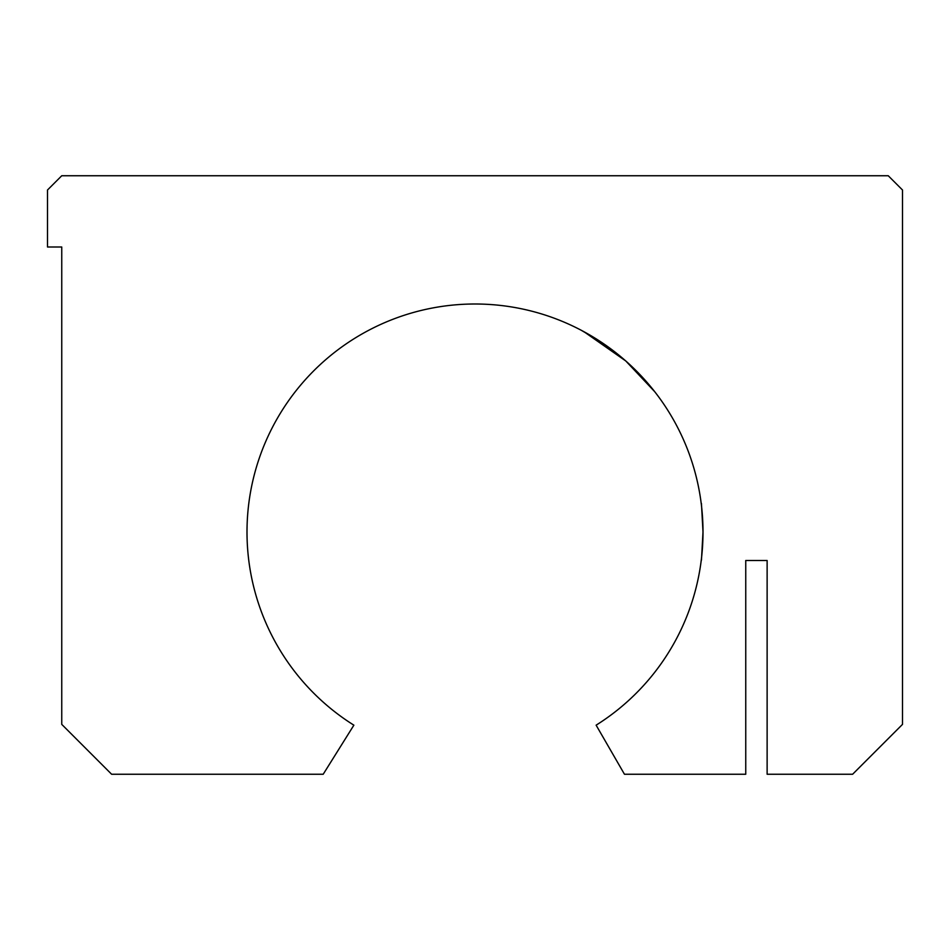 <?xml version="1.0" encoding="UTF-8"?>
<svg xmlns="http://www.w3.org/2000/svg" width="950" height="950" viewBox="0 0 950 950"><rect width="100%" height="100%" fill="white"/><g stroke="black" fill="none" stroke-linecap="round" stroke-linejoin="round"><path stroke-width="1.43" d="M596.125 725.171A228 228 0 0 0 585.378 332.5A228 228 0 0 0 247 532A228 228 0 0 0 353.875 725.171L323.202 774.25L111.625 774.25L61.75 724.375L61.75 247L47.5 247L47.5 190L61.75 175.75L888.25 175.75L902.5 190L902.5 724.375L852.625 774.25L767.125 774.25L767.125 560.5L767.125 774.25L852.625 774.25L902.5 724.375L902.5 190L888.25 175.75L61.75 175.75L47.5 190L47.5 247L61.75 247L61.75 724.375L111.625 774.25L323.202 774.25L353.875 725.171A228 228 0 0 1 247 532A228 228 0 0 1 585.378 332.5A228 228 0 0 1 596.125 725.171L624.459 774.25L596.125 725.171M703 532C700.922 494 700.922 494 703 531.988C700.922 570 700.922 570.012 703 532C700.922 570.012 700.922 570 703 531.988C700.922 494 700.922 494 703 532M701.836 554.966L701.955 553.85M702.062 552.674L702.561 546.048M583.11 331.265L581.982 330.659M584.036 331.764L625.812 361L600.056 341.359L581.424 330.363M745.75 774.25L624.459 774.25L745.75 774.25L745.75 560.5L767.125 560.5L745.75 560.5L745.75 774.25M654.669 391.637L625.812 361M702.525 546.761L702.05 552.829"/></g></svg>
